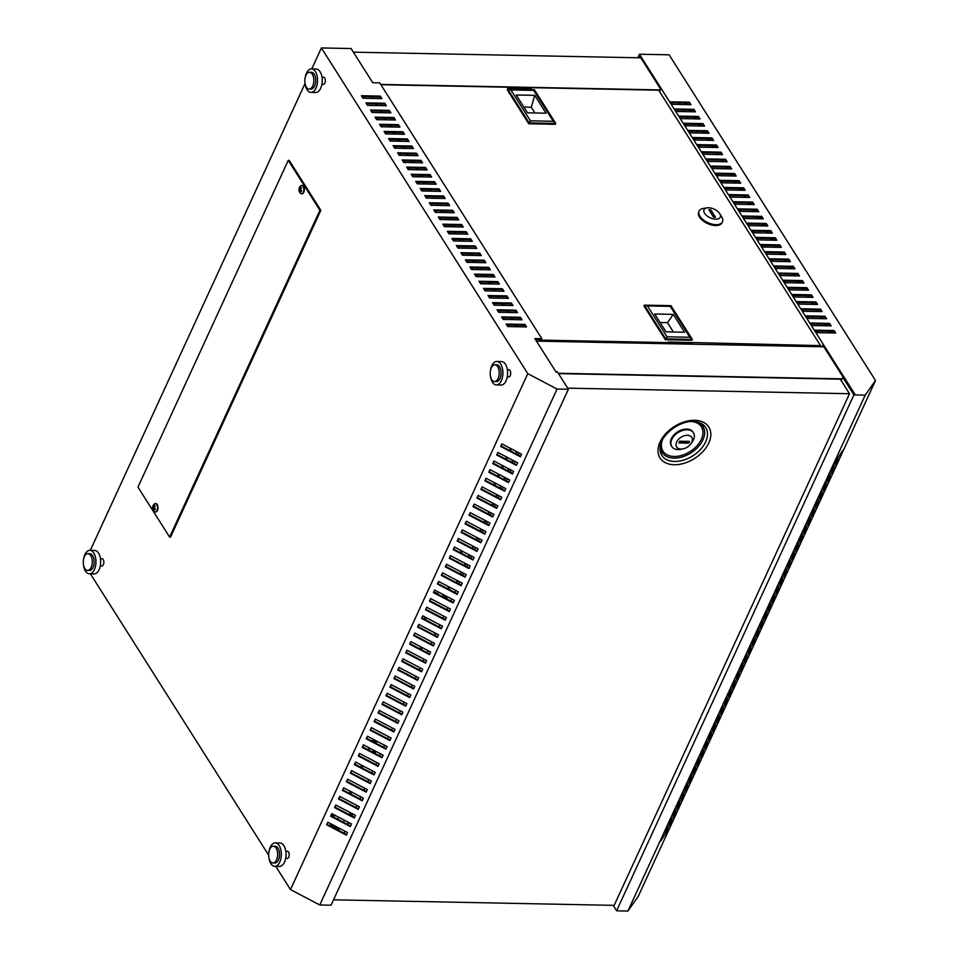 <?xml version="1.0" encoding="UTF-8"?>
<svg xmlns="http://www.w3.org/2000/svg" width="959" height="959" viewBox="0 0 959 959"><rect width="100%" height="100%" fill="white"/><g stroke="black" fill="none" stroke-linecap="round" stroke-linejoin="round"><path stroke-width="1.44" d="M374.897 750.861L374.561 751.604L371.409 751.532M376.084 740.78L371.073 740.684M378.17 741.882L373.171 741.786M373.507 752.635L375.245 752.671L375.856 751.341M368.963 747.72L368.028 749.758M362.754 746.989L363.689 744.951M364.42 766.685L359.409 766.589M373.95 751.58L372.763 749.722M371.253 748.919L368.436 748.871M374.561 751.604L375.245 752.671M322.536 77.547A3.632 1.954 91.1 0 1 323.459 77.14A3.632 1.954 91.1 0 1 325.185 79.249A3.632 1.954 91.1 0 1 324.861 83.097A3.632 1.954 91.1 0 1 323.315 84.404A3.632 1.954 91.1 0 1 322.787 84.26M507.898 370.078A3.632 1.954 91.1 0 1 508.821 369.683A3.632 1.954 91.1 0 1 510.548 371.78A3.632 1.954 91.1 0 1 510.224 375.628A3.632 1.954 91.1 0 1 508.678 376.935A3.632 1.954 91.1 0 1 508.15 376.791M286.585 851.484A3.632 1.954 91.1 0 1 287.34 851.22A3.632 1.954 91.1 0 1 289.055 853.318A3.632 1.954 91.1 0 1 288.731 857.166A3.632 1.954 91.1 0 1 287.197 858.485A3.632 1.954 91.1 0 1 286.453 858.185M101.222 558.941A3.632 1.954 91.1 0 1 101.978 558.677A3.632 1.954 91.1 0 1 103.692 560.787A3.632 1.954 91.1 0 1 103.368 564.635A3.632 1.954 91.1 0 1 101.834 565.942A3.632 1.954 91.1 0 1 101.091 565.654M342.795 821.911A3.356 1.786 24.7 0 0 344.017 821.192L344.449 820.257M301.785 193.79A4.196 2.254 -88.9 0 0 302.013 193.814A4.196 2.254 -88.9 0 0 303.787 192.303A4.196 2.254 -88.9 0 0 304.171 187.868A4.196 2.254 -88.9 0 0 302.181 185.435A4.196 2.254 -88.9 0 0 301.941 185.459M300.143 192.843A4.196 2.254 -88.9 0 0 300.587 193.394A4.196 2.254 -88.9 0 0 301.546 193.814A4.196 2.254 -88.9 0 0 303.32 192.291A4.196 2.254 -88.9 0 0 303.104 186.394A4.196 2.254 -88.9 0 0 301.713 185.435A4.196 2.254 -88.9 0 0 300.742 185.818A5.047 5.047 0 0 0 300.587 193.394M299.424 191.596A4.531 2.613 20 0 0 299.723 192.004A5.035 3.057 -36.8 0 1 299.855 190.565A5.035 2.901 20 0 0 301.21 191.74A4.531 2.745 -36.8 0 1 301.665 190.757A5.035 2.433 -150.9 0 1 300.347 189.498A5.035 3.057 -36.8 0 1 301.558 188.012A4.531 2.194 -150.9 0 1 301.27 187.592A4.531 2.194 -150.9 0 1 301.042 187.197A5.035 3.524 152.6 0 0 299.783 188.599A5.035 2.433 -150.9 0 1 299.568 187.449A4.531 3.177 152.6 0 0 299.112 188.432A5.035 2.901 20 0 0 299.292 189.678A5.035 3.524 152.6 0 0 299.208 191.189A4.531 2.613 20 0 0 299.424 191.596M155.61 503.619A4.196 2.254 91.1 0 1 155.838 503.595A4.196 2.254 91.1 0 1 157.827 506.028A4.196 2.254 91.1 0 1 157.456 510.464A4.196 2.254 91.1 0 1 155.682 511.974A4.196 2.254 91.1 0 1 155.442 511.95M154.255 511.543A5.047 5.047 0 0 1 154.399 503.966A4.196 2.254 91.1 0 1 155.37 503.595A4.196 2.254 91.1 0 1 156.773 504.554A4.196 2.254 91.1 0 1 156.988 510.452A4.196 2.254 91.1 0 1 155.202 511.974A4.196 2.254 91.1 0 1 154.255 511.543A4.196 2.254 91.1 0 1 153.812 511.003M154.711 505.357A4.531 2.194 29.1 0 0 154.926 505.753A4.531 2.194 29.1 0 0 155.226 506.172A5.035 3.057 143.2 0 0 154.015 507.647A5.035 2.433 29.1 0 0 155.322 508.917A4.531 2.745 143.2 0 0 154.878 509.9A5.035 2.901 -160 0 1 153.524 508.726A5.035 3.057 143.2 0 0 153.392 510.164A4.531 2.613 -160 0 1 153.092 509.756A4.531 2.613 -160 0 1 152.877 509.349A5.035 3.524 -27.4 0 1 152.96 507.838A5.035 2.901 -160 0 1 152.769 506.592A4.531 3.177 -27.4 0 1 153.224 505.609A5.035 2.433 29.1 0 0 153.452 506.76A5.035 3.524 -27.4 0 1 154.711 505.357M556.352 371.756L557.299 371.78L568.375 389.258L557.071 389.042L527.786 373.662L321.397 47.95L351.078 48.537L372.739 82.714L379.704 82.846L541.835 338.707L534.858 338.575L556.16 372.188M527.786 373.662L290.481 889.592L319.767 904.972L331.071 905.2L568.375 389.258M344.089 833.263L345.024 831.225M348.045 824.668L348.98 822.63M352.001 816.073L352.936 814.035M355.945 807.466L356.892 805.428M359.901 798.871L360.848 796.833M363.857 790.276L364.804 788.238M367.812 781.669L368.747 779.631M371.768 773.074L372.703 771.036M375.724 764.479L376.659 762.441M379.68 755.872L380.615 753.834M383.636 747.277L384.571 745.239M387.592 738.682L388.527 736.644M391.548 730.075L392.483 728.049M395.504 721.48L396.439 719.442M399.459 712.885L400.394 710.847M403.415 704.29L404.35 702.252M407.371 695.683L408.306 693.645M411.327 687.088L412.262 685.05M415.271 678.492L416.218 676.455M419.227 669.885L420.174 667.848M423.183 661.29L424.118 659.253M427.139 652.695L428.074 650.658M431.094 644.088L432.029 642.051M435.05 635.493L435.985 633.455M439.006 626.898L439.941 624.86M442.962 618.291L443.897 616.253M446.918 609.696L447.853 607.658M450.874 601.101L451.809 599.063M454.83 592.494L455.765 590.456M458.786 583.899L459.721 581.861M462.741 575.304L463.677 573.266M466.697 566.697L467.632 564.659M470.641 558.102L471.588 556.064M474.597 549.507L475.544 547.469M478.553 540.9L479.5 538.862M482.509 532.305L483.444 530.267M486.465 523.71L487.4 521.672M490.421 515.103L491.356 513.065M494.376 506.508L495.312 504.47M498.332 497.913L499.267 495.875M502.288 489.306L503.223 487.268M506.244 480.711L507.179 478.673M510.2 472.116L511.135 470.078M514.156 463.509L515.091 461.483M518.112 454.914L519.047 452.876M841.295 380.747L842.829 377.414L853.906 394.892L865.21 395.12L875.507 380.519L669.118 54.807L639.437 54.219L637.807 57.768M613.125 905.332L616.601 910.822L853.906 394.892M842.829 377.414L843.776 377.426L854.865 394.209L639.437 54.219M638.586 57.78L639.497 55.802L660.703 89.259L659.6 91.656M822.067 346.762L822.822 345.12L843.285 377.426M815.761 331.035L833.659 331.382L834.69 333.001M811.242 323.902L829.139 324.25L830.17 325.868M806.723 316.758L824.62 317.117L825.639 318.736M802.204 309.625L820.101 309.985L821.12 311.603M797.684 302.493L815.582 302.84L816.6 304.459M793.165 295.36L811.05 295.708L812.081 297.326M788.646 288.215L806.531 288.575L807.562 290.193M784.114 281.083L802.012 281.443L803.043 283.061M779.595 273.95L797.492 274.31L798.523 275.928M775.076 266.818L792.973 267.165L793.992 268.784M770.556 259.685L788.454 260.033L789.473 261.651M766.037 252.541L783.935 252.9L784.953 254.519M761.518 245.408L779.403 245.768L780.434 247.386M756.999 238.276L774.884 238.635L775.915 240.253M752.467 231.143L770.365 231.491L771.396 233.109M747.948 224.01L765.845 224.358L766.876 225.976M743.429 216.866L761.326 217.225L762.345 218.844M738.909 209.733L756.807 210.093L757.826 211.711M734.39 202.601L752.288 202.948L753.306 204.579M729.871 195.468L747.756 195.816L748.787 197.434M725.352 188.336L743.237 188.683L744.268 190.302M720.82 181.191L738.718 181.551L739.749 183.169M716.301 174.058L734.198 174.418L735.229 176.036M711.782 166.926L729.679 167.274L730.698 168.892M707.263 159.793L725.16 160.141L726.179 161.759M702.743 152.661L720.641 153.008L721.659 154.627M698.224 145.516L716.109 145.876L717.14 147.494M693.705 138.384L711.59 138.743L712.621 140.362M689.173 131.251L707.071 131.599L708.102 133.217M684.654 124.119L702.551 124.466L703.582 126.085M680.135 116.986L698.032 117.334L699.051 118.952M675.615 109.841L693.513 110.201L694.532 111.819M671.096 102.709L688.994 103.069L690.012 104.687M823.889 346.798L536.477 341.128M416.985 169.755L415.966 168.137M412.466 162.622L411.447 161.004M407.947 155.49L406.916 153.872M403.427 148.345L402.396 146.727M398.908 141.213L397.877 139.594M394.389 134.08L393.358 132.462M389.857 126.948L388.839 125.329M385.338 119.815L384.319 118.197M420.102 175.269L419.479 176.624M516.445 326.731L515.427 325.113M511.926 319.587L510.907 317.968M507.407 312.454L506.388 310.836M502.888 305.322L501.857 303.703M498.368 298.189L497.337 296.571M493.849 291.057L492.818 289.438M489.33 283.912L488.299 282.294M482.916 276.743L481.897 275.125M478.397 269.611L477.378 267.993M473.878 262.478L472.847 260.86M469.359 255.334L468.328 253.715M464.839 248.201L463.808 246.583M460.308 241.069L459.289 239.45M455.789 233.936L454.77 232.318M451.269 226.803L450.251 225.185M446.75 219.659L445.719 218.041M442.231 212.526L441.2 210.908M437.712 205.394L436.681 203.776M433.192 198.261L432.161 196.643M428.661 191.129L427.642 189.51M424.142 183.984L423.123 182.366M419.622 176.852L418.603 175.233M508.917 326.575L507.886 324.957M504.386 319.443L503.367 317.825M499.867 312.31L498.848 310.692M495.347 305.178L494.329 303.559M490.828 298.033L489.797 296.415M486.309 290.901L485.278 289.282M481.79 283.768L480.759 282.15M477.27 276.636L476.239 275.017M472.739 269.503L471.72 267.873M468.22 262.358L467.201 260.74M463.7 255.226L462.682 253.608M459.181 248.093L458.15 246.475M454.662 240.961L453.631 239.342M450.143 233.816L449.112 232.198M445.623 226.684L444.592 225.065M441.092 219.551L440.073 217.933M436.573 212.418L435.554 210.8M432.053 205.286L431.035 203.668M427.534 198.141L426.503 196.523M423.015 191.009L421.984 189.391M418.496 183.876L417.465 182.258M413.976 176.744L412.945 175.125M409.445 169.611L408.426 167.993M404.926 162.467L403.907 160.848M400.406 155.334L399.388 153.716M395.887 148.201L394.856 146.583M391.368 141.069L390.337 139.451M386.849 133.936L385.818 132.318M382.317 126.792L381.298 125.173M377.798 119.659L376.779 118.041M350.574 825.999L330.951 815.701L331.886 813.664M358.486 808.797L338.863 798.499L339.798 796.461M366.398 791.607L346.774 781.297L347.709 779.259M374.31 774.404L354.686 764.107L355.621 762.069M382.221 757.214L362.598 746.905L363.533 744.867M390.121 740.012L370.498 729.703L371.445 727.665M398.033 722.81L378.409 712.513L379.356 710.475M405.945 705.62L386.321 695.311L387.256 693.273M413.856 688.418L394.233 678.121L395.168 676.083M421.768 671.216L402.145 660.919L403.08 658.881M429.68 654.026L410.056 643.717L410.991 641.679M437.592 636.824L417.968 626.527L418.903 624.489M445.503 619.622L425.88 609.325L426.815 607.287M453.403 602.432L433.78 592.123L434.727 590.085M461.315 585.23L441.691 574.932L442.626 572.895M469.227 568.028L449.603 557.73L450.538 555.693M477.138 550.838L457.515 540.528L458.45 538.49M485.05 533.636L465.427 523.338L466.362 521.3M492.962 516.433L473.338 506.136L474.273 504.098M500.874 499.243L481.25 488.934L482.185 486.896M508.773 482.041L489.15 471.744L490.097 469.706M516.685 464.851L497.062 454.542L497.997 452.504M520.641 456.244L501.018 445.947L501.953 443.909M512.729 473.446L493.106 463.137L494.053 461.099M504.83 490.636L485.206 480.339L486.141 478.301M496.918 507.838L477.294 497.541L478.229 495.503M489.006 525.041L469.383 514.731L470.318 512.693M481.094 542.231L461.471 531.933L462.406 529.895M473.183 559.433L453.559 549.135L454.494 547.098M465.271 576.635L445.647 566.325L446.582 564.288M457.359 593.825L437.736 583.528L438.683 581.49M449.447 611.027L429.824 600.73L430.771 598.692M441.548 628.229L421.924 617.92L422.859 615.882M433.636 645.419L414.012 635.122L414.947 633.084M425.724 662.621L406.101 652.324L407.036 650.286M417.812 679.823L398.189 669.514L399.124 667.476M409.901 697.013L390.277 686.716L391.212 684.678M401.989 714.215L382.365 703.906L383.3 701.88M394.077 731.417L374.454 721.108L375.401 719.07M386.177 748.607L366.554 738.31L367.489 736.272M378.266 765.809L358.642 755.5L359.577 753.462M370.354 783L350.73 772.702L351.665 770.664M362.442 800.202L342.819 789.904L343.754 787.866M354.53 817.404L334.907 807.094L335.842 805.057M346.619 834.594L326.995 824.296L327.93 822.259M350.323 826.538L330.603 816.193L331.79 813.604L351.509 823.961L350.323 826.538M358.234 809.348L338.515 798.991L339.702 796.414L359.421 806.759L358.234 809.348M366.146 792.146L346.427 781.789L347.614 779.211L367.333 789.569L366.146 792.146M374.058 774.944L354.339 764.599L355.525 762.021L375.245 772.367L374.058 774.944M381.97 757.754L362.25 747.397L363.437 744.819L383.156 755.177L381.97 757.754M389.881 740.552L370.162 730.195L371.349 727.617L391.068 737.974L389.881 740.552M397.793 723.35L378.062 713.005L379.249 710.427L398.98 720.772L397.793 723.35M405.693 706.16L385.974 695.802L387.16 693.225L406.88 703.582L405.693 706.16M413.605 688.958L393.885 678.6L395.072 676.023L414.791 686.38L413.605 688.958M421.516 671.768L401.797 661.41L402.984 658.833L422.703 669.178L421.516 671.768M429.428 654.565L409.709 644.208L410.896 641.631L430.615 651.988L429.428 654.565M437.34 637.363L417.621 627.018L418.807 624.429L438.527 634.786L437.34 637.363M445.252 620.173L425.532 609.816L426.719 607.239L446.438 617.584L445.252 620.173M453.163 602.971L433.432 592.614L434.619 590.037L454.35 600.394L453.163 602.971M461.063 585.769L441.344 575.424L442.531 572.835L462.25 583.192L461.063 585.769M468.975 568.579L449.256 558.222L450.442 555.645L470.162 565.99L468.975 568.579M476.887 551.377L457.167 541.02L458.354 538.443L478.073 548.8L476.887 551.377M484.798 534.175L465.079 523.83L466.266 521.24L485.985 531.598L484.798 534.175M492.71 516.985L472.991 506.628L474.178 504.05L493.897 514.408L492.71 516.985M500.622 499.783L480.903 489.426L482.089 486.848L501.809 497.206L500.622 499.783M508.534 482.581L488.814 472.236L490.001 469.658L509.72 480.003L508.534 482.581M516.433 465.391L496.714 455.034L497.901 452.456L517.62 462.813L516.433 465.391M319.767 904.972L557.071 389.042M520.389 456.784L500.67 446.438L501.857 443.861L521.576 454.206L520.389 456.784M512.49 473.986L492.758 463.629L493.945 461.051L513.676 471.408L512.49 473.986M504.578 491.188L484.858 480.831L486.045 478.253L505.765 488.611L504.578 491.188M496.666 508.378L476.947 498.033L478.133 495.455L497.853 505.801L496.666 508.378M488.754 525.58L469.035 515.223L470.222 512.645L489.941 523.003L488.754 525.58M480.843 542.782L461.123 532.425L462.31 529.847L482.029 540.193L480.843 542.782M472.931 559.972L453.211 549.627L454.398 547.038L474.118 557.395L472.931 559.972M465.019 577.174L445.3 566.817L446.486 564.24L466.206 574.597L465.019 577.174M457.119 594.376L437.388 584.019L438.575 581.442L458.294 591.787L457.119 594.376M449.208 611.566L429.488 601.221L430.675 598.632L450.394 608.989L449.208 611.566M441.296 628.768L421.576 618.411L422.763 615.834L442.483 626.191L441.296 628.768M433.384 645.97L413.665 635.613L414.851 633.036L434.571 643.381L433.384 645.97M425.472 663.16L405.753 652.815L406.94 650.226L426.659 660.583L425.472 663.16M417.561 680.363L397.841 670.005L399.028 667.428L418.747 677.785L417.561 680.363M409.649 697.553L389.929 687.207L391.116 684.63L410.836 694.975L409.649 697.553M401.737 714.755L382.018 704.397L383.204 701.82L402.924 712.177L401.737 714.755M393.837 731.957L374.118 721.6L375.293 719.022L395.024 729.379L393.837 731.957M385.926 749.147L366.206 738.802L367.393 736.224L387.112 746.57L385.926 749.147M378.014 766.349L358.294 755.992L359.481 753.414L379.201 763.772L378.014 766.349M370.102 783.551L350.383 773.194L351.569 770.616L371.289 780.974L370.102 783.551M362.19 800.741L342.471 790.396L343.658 787.807L363.377 798.164L362.19 800.741M354.279 817.943L334.559 807.586L335.746 805.009L355.465 815.366L354.279 817.943M346.367 835.145L326.647 824.788L327.834 822.211L347.554 832.556L346.367 835.145M520.449 317.297L522.032 319.791L503.175 319.419L501.593 316.926L520.449 317.297L520.054 318.148L502.156 317.801M511.399 303.02L512.981 305.525L494.137 305.154L492.554 302.648L511.399 303.02L511.003 303.883L493.118 303.535M502.36 288.755L503.943 291.248L485.098 290.877L483.516 288.383L502.36 288.755L501.965 289.618L484.067 289.258M493.322 274.478L494.904 276.983L476.06 276.612L474.477 274.106L493.322 274.478L492.926 275.341L475.029 274.993M484.283 260.213L485.865 262.706L467.009 262.334L465.427 259.841L484.283 260.213L483.887 261.076L465.99 260.716M475.232 245.948L476.815 248.441L457.97 248.069L456.388 245.576L475.232 245.948L474.837 246.799L456.94 246.451M466.194 231.67L467.776 234.176L448.932 233.804L447.35 231.299L466.194 231.67L465.798 232.534L447.901 232.174M457.155 217.405L458.738 219.899L439.881 219.527L438.299 217.034L457.155 217.405L456.76 218.268L438.862 217.909M448.105 203.128L449.687 205.634L430.843 205.262L429.26 202.757L448.105 203.128L447.709 203.991L429.824 203.644M439.066 188.863L440.649 191.356L421.804 190.985L420.222 188.491L439.066 188.863L438.671 189.726L420.773 189.367M430.028 174.598L431.61 177.091L412.766 176.72L411.183 174.226L430.028 174.598L429.632 175.449L411.735 175.101M420.977 160.321L422.559 162.814L403.715 162.443L402.133 159.949L420.977 160.321L420.581 161.184L402.696 160.824M411.938 146.056L413.521 148.549L394.676 148.177L393.094 145.684L411.938 146.056L411.543 146.907L393.646 146.559M402.9 131.779L404.482 134.284L385.638 133.912L384.056 131.407L402.9 131.779L402.504 132.642L384.607 132.294M393.861 117.513L395.444 120.007L376.587 119.635L375.005 117.142L393.861 117.513L393.466 118.377L375.568 118.017M384.811 103.248L386.393 105.742L367.549 105.37L365.966 102.877L384.811 103.248L384.415 104.099L366.53 103.752M361.447 95.732L380.291 96.104L381.874 98.609L363.029 98.238L361.447 95.732M389.33 110.381L390.912 112.874L372.068 112.503L370.486 110.009L389.33 110.381L388.934 111.232L371.049 110.884M379.536 124.274L398.381 124.646L399.963 127.139L381.119 126.768L379.536 124.274M407.419 138.923L409.002 141.417L390.157 141.045L388.575 138.552L407.419 138.923L407.024 139.774L389.126 139.427M416.458 153.188L418.04 155.682L399.196 155.31L397.613 152.817L416.458 153.188L416.062 154.051L398.177 153.692M425.508 167.453L427.091 169.959L408.234 169.587L406.652 167.082L425.508 167.453L425.113 168.316L407.215 167.969M434.547 181.73L436.129 184.224L417.285 183.852L415.703 181.359L434.547 181.73L434.151 182.582L416.254 182.234M443.585 195.996L445.168 198.489L426.323 198.117L424.741 195.624L443.585 195.996L443.19 196.859L425.293 196.499M452.636 210.273L454.218 212.766L435.362 212.395L433.78 209.901L452.636 210.273L452.24 211.124L434.343 210.776M461.675 224.538L463.257 227.031L444.413 226.66L442.83 224.166L461.675 224.538L461.279 225.401L443.382 225.041M470.713 238.803L472.296 241.308L453.451 240.937L451.869 238.431L470.713 238.803L470.318 239.666L452.42 239.318M479.752 253.08L481.334 255.573L462.49 255.202L460.907 252.708L479.752 253.08L479.356 253.943L461.471 253.584M488.802 267.345L490.385 269.851L471.528 269.479L469.946 266.974L488.802 267.345L488.407 268.208L470.509 267.861M497.841 281.622L499.423 284.116L480.579 283.744L478.997 281.251L497.841 281.622L497.445 282.473L479.548 282.126M506.879 295.887L508.462 298.381L489.617 298.009L488.035 295.516L506.879 295.887L506.484 296.751L488.587 296.391M515.93 310.153L517.512 312.658L498.656 312.286L497.074 309.781L515.93 310.153L515.534 311.016L497.637 310.668M524.969 324.43L526.551 326.923L507.707 326.551L506.124 324.058L524.969 324.43L524.573 325.293L506.676 324.933M521.073 319.767L520.054 318.148M512.034 305.501L511.003 303.883M502.995 291.236L501.965 289.618M493.945 276.959L492.926 275.341M484.906 262.694L483.887 261.076M475.868 248.417L474.837 246.799M466.817 234.152L465.798 232.534M457.779 219.887L456.76 218.268M448.74 205.61L447.709 203.991M439.702 191.344L438.671 189.726M430.651 177.067L429.632 175.449M421.612 162.802L420.581 161.184M412.574 148.525L411.543 146.907M403.523 134.26L402.504 132.642M394.485 119.995L393.466 118.377M385.446 105.718L384.415 104.099M539.737 341.188L540.492 339.558L535.422 339.45M380.927 98.585L379.896 96.967L361.999 96.619M389.965 112.85L388.934 111.232M399.004 127.127L397.985 125.509L380.088 125.15M408.054 141.393L407.024 139.774M417.093 155.67L416.062 154.051M426.132 169.935L425.113 168.316M435.17 184.212L434.151 182.582M444.221 198.477L443.19 196.859M453.259 212.742L452.24 211.124M462.298 227.019L461.279 225.401M471.349 241.284L470.318 239.666M480.387 255.562L479.356 253.943M489.426 269.827L488.407 268.208M498.476 284.092L497.445 282.473M507.515 298.369L506.484 296.751M516.553 312.634L515.534 311.016M525.592 326.911L524.573 325.293M319.898 210.297L288.251 160.357L137.964 487.112L169.611 537.064L319.898 210.297L320.845 210.321L289.198 160.381L288.251 160.357M682.496 109.985L683.515 111.604M687.016 117.118L688.035 118.736M679.883 102.889L679.152 104.471M660.391 89.918L380.699 84.404M616.601 910.822L627.905 911.05L638.203 896.461L875.507 380.519M495.491 483.216L494.82 484.667L495.515 485.757M494.82 484.667L494.113 485.026M511.303 448.812L510.368 450.85M507.359 457.419L506.412 459.457M503.403 466.014L502.456 468.052M499.447 474.609L498.5 476.647M510.548 448.416L509.601 450.454M506.592 457.011L505.645 459.049M502.636 465.606L501.701 467.644M498.68 474.214L497.745 476.251M494.724 482.809L493.873 484.643M434.535 592.518A3.632 1.93 -155.3 0 1 438.898 594.808M442.435 594.136L444.832 597.925M424.034 616.505L426.431 620.293M434.163 632.496L435.482 634.57M445.108 595.539L447.362 599.111A3.908 2.098 91.1 0 1 447.493 599.327M450.059 589.989L447.649 586.201M660.511 841.343L668.639 828.936L660.511 841.343M664.467 832.736L672.595 820.329L664.467 832.736M668.423 824.141L676.551 811.734L668.423 824.141M672.379 815.546L680.506 803.139L672.379 815.546M676.335 806.939L684.462 794.531L676.335 806.939M680.291 798.344L688.406 785.936L680.291 798.344M684.246 789.748L692.362 777.341L684.246 789.748M688.202 781.141L696.318 768.734L688.202 781.141M692.158 772.546L700.274 760.139L692.158 772.546M696.114 763.951L704.23 751.544L696.114 763.951M700.07 755.344L708.186 742.937L700.07 755.344M704.026 746.749L712.141 734.342L704.026 746.749M707.982 738.154L716.097 725.747L707.982 738.154M711.938 729.547L720.053 717.14L711.938 729.547M715.894 720.952L724.009 708.545L715.894 720.952M719.837 712.357L727.965 699.95L719.837 712.357M723.793 703.75L731.921 691.343L723.793 703.75M727.749 695.155L735.877 682.748L727.749 695.155M731.705 686.56L739.833 674.153L731.705 686.56M735.661 677.953L743.788 665.546L735.661 677.953M739.617 669.358L747.732 656.951L739.617 669.358M743.573 660.763L751.688 648.356L743.573 660.763M747.529 652.156L755.644 639.749L747.529 652.156M751.484 643.561L759.6 631.154L751.484 643.561M755.44 634.966L763.556 622.559L755.44 634.966M759.396 626.359L767.512 613.952L759.396 626.359M763.352 617.764L771.468 605.357L763.352 617.764M767.308 609.169L775.423 596.762L767.308 609.169M771.264 600.574L779.379 588.155L771.264 600.574M775.208 591.967L783.335 579.56L775.208 591.967M779.164 583.372L787.291 570.965L779.164 583.372M783.119 574.777L791.247 562.37L783.119 574.777M787.075 566.17L795.203 553.763L787.075 566.17M791.031 557.575L799.159 545.168L791.031 557.575M794.987 548.98L803.103 536.572L794.987 548.98M798.943 540.373L807.058 527.965L798.943 540.373M802.899 531.777L811.014 519.37L802.899 531.777M806.855 523.182L814.97 510.775L806.855 523.182M810.811 514.575L818.926 502.168L810.811 514.575M814.766 505.98L822.882 493.573L814.766 505.98M818.722 497.385L826.838 484.978L818.722 497.385M822.678 488.778L830.794 476.371L822.678 488.778M826.634 480.183L834.75 467.776L826.634 480.183M830.59 471.588L838.705 459.181L830.59 471.588M834.534 462.981L842.661 450.574L834.534 462.981M627.905 911.05L865.21 395.12M335.866 815.749L333.169 815.701L334.271 817.44M346.487 823.853L348.405 823.889M348.561 823.541L347.494 821.851M338.515 817.14L337.928 818.399A3.356 1.786 24.7 0 0 337.964 819.382M333.552 825.208L335.854 828.852L340.661 828.948M330.903 823.817L333.3 827.605M90.314 550.346L305.058 83.457M311.735 68.952L321.397 47.95M290.481 889.592L275.748 866.361M268.628 855.116L90.386 573.818M169.611 537.064L170.546 537.076L320.845 210.321M332.27 827.066L329.872 823.278M462.502 553.822L460.104 550.034M352.876 814.155L348.177 814.071M352.277 815.45L350.754 815.414M334.631 815.102L331.263 815.03M349.268 790.755L351.665 794.543M333.169 815.701L332.737 816.636M336.753 826.886L335.854 828.852M835.637 333.025L834.054 330.519L815.21 330.148L816.792 332.653L835.637 333.025M831.117 325.892L829.535 323.387L810.691 323.015L812.273 325.521L831.117 325.892M826.598 318.748L825.016 316.254L806.171 315.883L807.754 318.376L826.598 318.748M822.079 311.615L820.496 309.122L801.652 308.75L803.234 311.243L822.079 311.615M817.559 304.483L815.977 301.989L797.121 301.617L798.703 304.111L817.559 304.483M813.028 297.35L811.446 294.845L792.602 294.473L794.184 296.978L813.028 297.35M808.509 290.217L806.927 287.712L788.082 287.34L789.665 289.846L808.509 290.217M803.99 283.073L802.407 280.579L783.563 280.208L785.145 282.701L803.99 283.073M799.47 275.94L797.888 273.447L779.044 273.075L780.626 275.569L799.47 275.94M794.951 268.808L793.369 266.314L774.524 265.943L776.107 268.436L794.951 268.808M790.432 261.675L788.849 259.17L770.005 258.798L771.587 261.304L790.432 261.675M785.912 254.543L784.33 252.037L765.474 251.666L767.056 254.159L785.912 254.543M781.381 247.398L779.799 244.905L760.955 244.533L762.537 247.026L781.381 247.398M776.862 240.265L775.28 237.772L756.435 237.4L758.018 239.894L776.862 240.265M772.343 233.133L770.76 230.639L751.916 230.268L753.498 232.761L772.343 233.133M767.823 226L766.241 223.495L747.397 223.123L748.979 225.629L767.823 226M763.304 218.856L761.722 216.362L742.877 215.991L744.46 218.484L763.304 218.856M758.785 211.723L757.202 209.23L738.358 208.858L739.94 211.352L758.785 211.723M754.265 204.591L752.683 202.097L733.827 201.726L735.409 204.219L754.265 204.591M749.734 197.458L748.152 194.965L729.308 194.593L730.89 197.086L749.734 197.458M745.215 190.326L743.633 187.82L724.788 187.449L726.371 189.954L745.215 190.326M740.696 183.181L739.113 180.688L720.269 180.316L721.851 182.809L740.696 183.181M736.176 176.048L734.594 173.555L715.75 173.183L717.332 175.677L736.176 176.048M731.657 168.916L730.075 166.422L711.23 166.051L712.813 168.544L731.657 168.916M727.138 161.783L725.555 159.29L706.711 158.918L708.293 161.412L727.138 161.783M722.618 154.651L721.036 152.145L702.18 151.774L703.762 154.279L722.618 154.651M718.087 147.506L716.505 145.013L697.661 144.641L699.243 147.135L718.087 147.506M713.568 140.374L711.986 137.88L693.141 137.509L694.724 140.002L713.568 140.374M709.049 133.241L707.466 130.748L688.622 130.376L690.204 132.869L709.049 133.241M704.529 126.109L702.947 123.603L684.103 123.231L685.685 125.737L704.529 126.109M700.01 118.976L698.428 116.471L679.583 116.099L681.166 118.604L700.01 118.976M695.491 111.831L693.908 109.338L675.052 108.966L676.634 111.46L695.491 111.831M690.971 104.699L689.389 102.205L670.533 101.834L672.115 104.327L690.971 104.699M516.577 451.581L515.642 453.619M512.633 460.188L511.686 462.226M508.678 468.783L507.731 470.821M504.722 477.378L503.787 479.416M500.766 485.985L499.831 488.023M496.81 494.58L495.875 496.618M492.854 503.175L491.919 505.213M488.898 511.782L487.963 513.82M484.942 520.377L484.007 522.415M480.986 528.972L480.051 531.01M477.031 537.579L476.096 539.617M473.075 546.174L472.14 548.212M469.119 554.77L468.184 556.807M465.163 563.377L464.228 565.414M461.207 571.972L460.272 574.009M457.263 580.567L456.316 582.604M517.213 451.917L516.278 453.955M513.257 460.512L512.322 462.55M509.301 469.119L508.366 471.145M505.345 477.714L504.41 479.752M501.389 486.309L500.454 488.347M497.433 494.916L496.498 496.942M493.477 503.511L492.542 505.549M489.522 512.106L488.587 514.144M485.566 520.701L484.631 522.739M481.622 529.308L480.675 531.346M477.666 537.903L476.719 539.941M473.71 546.498L472.775 548.536M469.754 555.105L468.819 557.143M465.798 563.7L464.863 565.738M461.842 572.295L460.907 574.333M457.887 580.902L456.952 582.94M419.922 646.366L422.32 650.154M372.332 96.823L373.135 98.429M517.812 326.755L516.781 325.137M513.293 319.623L512.262 318.004M508.773 312.478L507.743 310.86M504.242 305.346L503.223 303.727M499.723 298.213L498.704 296.595M495.204 291.08L494.185 289.462M490.684 283.948L489.653 282.33M486.165 276.803L485.134 275.185M481.646 269.671L480.615 268.052M477.126 262.538L476.096 260.92M472.595 255.406L471.576 253.787M468.076 248.273L467.057 246.655M463.557 241.129L462.538 239.51M459.037 233.996L458.006 232.378M454.518 226.863L453.487 225.245M449.999 219.731L448.968 218.113M445.467 212.598L444.449 210.98M440.948 205.454L439.929 203.835M436.429 198.321L435.41 196.703M431.91 191.189L430.879 189.57M427.39 184.056L426.359 182.438M422.871 176.924L421.84 175.293M418.352 169.779L417.321 168.161M413.82 162.646L412.802 161.028M409.301 155.514L408.282 153.896M404.782 148.381L403.763 146.763M400.263 141.237L399.232 139.618M395.743 134.104L394.712 132.486M391.224 126.972L390.193 125.353M386.705 119.839L385.674 118.221M382.173 112.706L381.155 111.088M377.654 105.562L376.635 103.944M540.684 341.212L541.835 338.707M640.78 57.828L353.38 52.158M688.994 103.069L689.389 102.205M823.014 346.774L823.373 345.995M693.513 110.201L693.908 109.338M698.032 117.334L698.428 116.471M702.551 124.466L702.947 123.603M707.071 131.599L707.466 130.748M711.59 138.743L711.986 137.88M716.109 145.876L716.505 145.013M720.641 153.008L721.036 152.145M725.16 160.141L725.555 159.29M729.679 167.274L730.075 166.422M734.198 174.418L734.594 173.555M738.718 181.551L739.113 180.688M743.237 188.683L743.633 187.82M747.756 195.816L748.152 194.965M752.288 202.948L752.683 202.097M756.807 210.093L757.202 209.23M761.326 217.225L761.722 216.362M765.845 224.358L766.241 223.495M770.365 231.491L770.76 230.639M774.884 238.635L775.28 237.772M779.403 245.768L779.799 244.905M783.935 252.9L784.33 252.037M788.454 260.033L788.849 259.17M792.973 267.165L793.369 266.314M797.492 274.31L797.888 273.447M802.012 281.443L802.407 280.579M806.531 288.575L806.927 287.712M811.05 295.708L811.446 294.845M815.582 302.84L815.977 301.989M820.101 309.985L820.496 309.122M824.62 317.117L825.016 316.254M829.139 324.25L829.535 323.387M833.659 331.382L834.054 330.519M830.398 332.917L829.379 331.299M825.879 325.784L824.86 324.166M821.36 318.652L820.329 317.033M816.84 311.519L815.809 309.889M812.321 304.375L811.29 302.756M807.802 297.242L806.771 295.624M803.27 290.109L802.251 288.491M798.751 282.977L797.732 281.359M794.232 275.832L793.213 274.214M789.713 268.7L788.682 267.082M785.193 261.567L784.162 259.949M780.674 254.435L779.643 252.816M776.155 247.302L775.124 245.684M771.623 240.158L770.604 238.539M767.104 233.025L766.085 231.407M762.585 225.892L761.566 224.274M758.066 218.76L757.035 217.142M753.546 211.627L752.515 210.009M749.027 204.483L747.996 202.864M744.508 197.35L743.477 195.732M739.976 190.218L738.957 188.599M735.457 183.085L734.438 181.467M730.938 175.953L729.919 174.334M726.419 168.808L725.388 167.19M721.899 161.675L720.868 160.057M717.38 154.543L716.349 152.925M712.861 147.41L711.83 145.792M708.329 140.278L707.31 138.659M703.81 133.133L702.791 131.515M699.291 126.001L698.272 124.382M694.772 118.868L693.741 117.25M690.252 111.735L689.221 110.117M685.733 104.603L684.702 102.985M831.825 332.941L830.806 331.323M827.305 325.808L826.286 324.19M822.786 318.676L821.767 317.057M818.267 311.543L817.236 309.925M813.747 304.411L812.717 302.792M809.228 297.266L808.197 295.648M804.709 290.133L803.678 288.515M800.178 283.001L799.159 281.383M795.658 275.868L794.639 274.25M791.139 268.736L790.12 267.117M786.62 261.591L785.589 259.973M782.1 254.459L781.07 252.84M777.581 247.326L776.55 245.708M773.062 240.194L772.031 238.575M768.531 233.061L767.512 231.443M764.011 225.916L762.992 224.298M759.492 218.784L758.473 217.166M754.973 211.651L753.942 210.033M750.453 204.519L749.423 202.9M745.934 197.386L744.903 195.768M741.415 190.242L740.384 188.623M736.884 183.109L735.865 181.491M732.364 175.977L731.345 174.358M727.845 168.844L726.826 167.226M723.326 161.711L722.295 160.093M718.806 154.567L717.776 152.949M714.287 147.434L713.256 145.816M709.768 140.302L708.737 138.683M705.237 133.169L704.218 131.551M700.717 126.037L699.698 124.418M696.198 118.892L695.179 117.274M691.679 111.759L690.648 110.141M687.159 104.627L686.129 103.009M299.855 190.565L301.546 190.961M299.783 188.599L300.85 188.779M299.112 188.432L299.711 188.432M299.292 189.678L300.515 189.678M300.479 189.283L300.071 188.647M300.359 190.505L300.658 189.846M379.896 96.967L380.291 96.104M397.985 125.509L398.381 124.646M153.452 506.76L154.519 506.939M152.769 506.592L153.38 506.592M152.96 507.838L154.171 507.838M153.74 506.808L154.147 507.443M154.315 508.006L154.015 508.666M153.524 508.726L155.202 509.121M842.158 378.865L558.234 373.267M567.68 388.155L849.506 393.717L840.288 379.165L558.45 373.602M849.506 393.717L614.18 905.356L333.54 899.818M683.144 448.836L681.094 449.268A12.851 8.415 -32.4 0 1 678.073 449.555A12.851 8.415 -32.4 0 1 671.756 446.546A12.851 8.415 -32.4 0 1 674.321 435.71A12.851 8.415 -32.4 0 1 687.159 429.776A12.851 8.415 -32.4 0 1 693.477 432.785A12.851 8.415 -32.4 0 1 691.942 442.387L690.684 444.053A8.943 5.85 147.6 0 0 687.363 435.29A8.943 5.85 147.6 0 0 676.658 442.015A8.943 5.85 147.6 0 0 681.034 449.04A8.943 5.85 147.6 0 0 683.144 448.836A8.943 5.85 147.6 0 0 690.684 444.053M671.552 446.187A12.851 8.415 -32.4 0 1 671.312 445.839A12.851 8.415 -32.4 0 1 673.865 435.002A12.851 8.415 -32.4 0 1 686.716 429.069A12.851 8.415 -32.4 0 1 693.021 432.077A12.851 8.415 -32.4 0 1 693.237 432.437M679.176 442.231L688.298 442.411L688.766 441.392M678.852 442.926L688.754 443.118L689.545 441.404L679.643 441.212L678.852 442.926M688.298 442.411L688.754 443.118M668.159 343.73L668.303 342.063L692.146 342.531L691.835 343.214L668.603 342.759M692.146 342.531L820.52 345.624L658.677 90.194L530.651 87.665L530.267 88.504M372.655 98.417L372.751 97.818M530.651 87.665L531.202 88.516L507.359 88.048L506.808 87.197L380.891 84.716M668.663 342.627L541.188 340.109M517.321 326.743L516.302 325.125M512.801 319.611L511.782 317.992M508.282 312.478L507.251 310.86M503.763 305.334L502.732 303.715M499.243 298.201L498.212 296.583M494.724 291.068L493.693 289.45M490.193 283.936L489.174 282.318M419.551 176.732L420.222 175.269M417.86 169.767L416.841 168.149M413.341 162.634L412.31 161.016M408.822 155.502L407.791 153.884M404.302 148.369L403.271 146.751M399.771 141.237L398.752 139.618M395.252 134.092L394.233 132.474M390.733 126.96L389.714 125.341M386.213 119.827L385.182 118.209M381.694 112.694L380.663 111.076M377.175 105.562L376.144 103.944M692.506 343.094L692.002 344.197M820.52 345.624L820.017 346.714M691.835 343.214L691.379 344.185M690.216 343.19L690.84 344.173M665.354 339.75L643.969 305.993L644.364 305.142L647.469 305.909L667.044 336.813L665.75 338.887L692.314 339.414L689.845 337.256L670.269 306.365L670.94 305.657L692.314 339.414L691.918 340.265L665.354 339.75L665.75 338.887L644.364 305.142L670.94 305.657M647.469 305.909L670.269 306.365M667.044 336.813L689.845 337.256M684.558 332.222L673.254 314.384L654.697 314.013L666.002 331.85L684.558 332.222M673.386 332.006L667.476 322.668L660.08 322.524M667.476 322.668L673.254 314.384M534.367 89.69L555.752 123.435L553.283 121.29L533.695 90.386L534.367 89.69L507.791 89.163L510.895 89.942L530.471 120.834L528.781 123.771L507.395 90.026L507.791 89.163L529.176 122.908L555.752 123.435L555.357 124.298L528.781 123.771M553.283 121.29L530.471 120.834M533.695 90.386L510.895 89.942M516.182 94.977L527.486 112.814L546.043 113.186L534.75 95.349L516.182 94.977M534.882 112.958L531.25 107.24L523.854 107.084M531.25 107.24L534.75 95.349M721.624 216.686A12.851 6.833 -155.3 0 1 721.659 216.758A12.851 6.833 -155.3 0 1 722.463 221.841A12.851 6.833 -155.3 0 1 712.022 224.13A12.851 6.833 -155.3 0 1 699.938 216.255A12.851 6.833 -155.3 0 1 699.111 211.1A12.851 6.833 -155.3 0 1 703.486 208.391L707.095 207.839A8.943 4.759 24.7 0 0 704.625 213.318A8.943 4.759 24.7 0 0 715.75 219.167A8.943 4.759 24.7 0 0 719.729 213.653A8.943 4.759 24.7 0 0 719.706 213.605A8.943 4.759 24.7 0 0 707.095 207.839M722.463 221.841L722.067 222.704A12.851 6.833 -155.3 0 1 711.626 224.981A12.851 6.833 -155.3 0 1 699.543 217.118A12.851 6.833 -155.3 0 1 698.715 211.963L699.111 211.1M714.527 217.202L710.343 210.596L709.408 210.572M708.845 209.697L713.592 217.19L715.486 217.225L710.739 209.733L708.845 209.697M710.343 210.596L710.739 209.733M83.493 564.875A11.736 6.305 -88.9 0 0 89.427 573.806L94.138 573.89A11.736 6.305 -88.9 0 0 99.113 569.658A11.736 6.305 -88.9 0 0 100.156 557.227A11.736 6.305 -88.9 0 0 94.593 550.43L89.882 550.334A11.736 6.305 -88.9 0 0 84.907 554.578A11.736 6.305 -88.9 0 0 83.613 559.025M89.427 573.806A11.736 6.305 -88.9 0 0 94.402 569.562A11.736 6.305 -88.9 0 0 95.444 557.143A11.736 6.305 -88.9 0 0 89.882 550.334M87.605 570.413L89.487 570.449A8.379 4.507 -88.9 0 0 93.047 567.416A8.379 4.507 -88.9 0 0 93.79 558.546A8.379 4.507 -88.9 0 0 89.822 553.691L87.94 553.655A8.379 4.507 -88.9 0 0 84.38 556.688A8.379 4.507 -88.9 0 0 83.637 565.558A8.379 4.507 -88.9 0 0 87.605 570.413A8.379 4.507 -88.9 0 0 91.165 567.38A8.379 4.507 -88.9 0 0 91.908 558.51A8.379 4.507 -88.9 0 0 87.94 553.655M268.856 857.406A11.736 6.305 -88.9 0 0 274.789 866.337L279.501 866.433A11.736 6.305 -88.9 0 0 284.475 862.189A11.736 6.305 -88.9 0 0 285.518 849.77A11.736 6.305 -88.9 0 0 279.956 842.973L275.245 842.877A11.736 6.305 -88.9 0 0 270.27 847.121A11.736 6.305 -88.9 0 0 268.964 851.568M274.789 866.337A11.736 6.305 -88.9 0 0 279.764 862.093A11.736 6.305 -88.9 0 0 280.807 849.674A11.736 6.305 -88.9 0 0 275.245 842.877M272.967 862.944L274.849 862.992A8.379 4.507 -88.9 0 0 278.41 859.959A8.379 4.507 -88.9 0 0 279.153 851.089A8.379 4.507 -88.9 0 0 275.185 846.222L273.291 846.186A8.379 4.507 -88.9 0 0 269.743 849.218A8.379 4.507 -88.9 0 0 269 858.089A8.379 4.507 -88.9 0 0 272.967 862.944A8.379 4.507 -88.9 0 0 276.528 859.923A8.379 4.507 -88.9 0 0 277.271 851.053A8.379 4.507 -88.9 0 0 273.291 846.186M305.07 83.469A11.736 6.305 -88.9 0 0 310.992 92.412L315.703 92.496A11.736 6.305 -88.9 0 0 320.69 88.264A11.736 6.305 -88.9 0 0 321.733 75.833A11.736 6.305 -88.9 0 0 316.17 69.036L311.459 68.94A11.736 6.305 -88.9 0 0 306.484 73.184A11.736 6.305 -88.9 0 0 305.178 77.631M310.992 92.412A11.736 6.305 -88.9 0 0 315.979 88.168A11.736 6.305 -88.9 0 0 317.021 75.749A11.736 6.305 -88.9 0 0 311.459 68.94M309.182 89.019L311.064 89.055A8.379 4.507 -88.9 0 0 314.624 86.022A8.379 4.507 -88.9 0 0 315.367 77.152A8.379 4.507 -88.9 0 0 311.387 72.297L309.505 72.261A8.379 4.507 -88.9 0 0 305.957 75.281A8.379 4.507 -88.9 0 0 305.202 84.164A8.379 4.507 -88.9 0 0 309.182 89.019A8.379 4.507 -88.9 0 0 312.73 85.986A8.379 4.507 -88.9 0 0 313.473 77.116A8.379 4.507 -88.9 0 0 309.505 72.261M490.433 376.012A11.736 6.305 -88.9 0 0 496.354 384.943L501.066 385.038A11.736 6.305 -88.9 0 0 506.052 380.795A11.736 6.305 -88.9 0 0 507.095 368.376A11.736 6.305 -88.9 0 0 501.533 361.567L496.822 361.483A11.736 6.305 -88.9 0 0 491.847 365.715A11.736 6.305 -88.9 0 0 490.54 370.174M496.354 384.943A11.736 6.305 -88.9 0 0 501.341 380.699A11.736 6.305 -88.9 0 0 502.384 368.28A11.736 6.305 -88.9 0 0 496.822 361.483M494.544 381.55L496.426 381.586A8.379 4.507 -88.9 0 0 499.975 378.565A8.379 4.507 -88.9 0 0 500.73 369.683A8.379 4.507 -88.9 0 0 496.75 364.828L494.868 364.792A8.379 4.507 -88.9 0 0 491.32 367.824A8.379 4.507 -88.9 0 0 490.564 376.695A8.379 4.507 -88.9 0 0 494.544 381.55A8.379 4.507 -88.9 0 0 498.093 378.529A8.379 4.507 -88.9 0 0 498.836 369.647A8.379 4.507 -88.9 0 0 494.868 364.792M674.201 464.743A28.89 18.916 147.6 0 0 708.785 442.998A28.89 18.916 147.6 0 0 694.652 420.294A28.89 18.916 147.6 0 0 660.068 442.039A28.89 18.916 147.6 0 0 674.201 464.743M698.2 422.224L693.225 421.504C679.691 420.593 661.29 434.739 660.188 446.307A25.977 17.01 147.6 0 0 674.549 461.447A25.977 17.01 147.6 0 0 704.302 444.437A25.977 17.01 147.6 0 0 698.2 422.224A25.977 17.01 147.6 0 0 693.489 421.481M660.415 445.156A24.203 15.847 147.6 0 0 673.937 458.114A24.203 15.847 147.6 0 0 701.293 442.854A24.203 15.847 147.6 0 0 697.061 421.936M662.345 440.121A22.752 14.9 147.6 0 0 674.105 456.46A22.752 14.9 147.6 0 0 701.029 440.013A22.752 14.9 147.6 0 0 691.679 421.528M671.756 446.546L671.312 445.839M693.477 432.785L693.021 432.077M719.729 213.653L721.659 216.758"/></g></svg>
